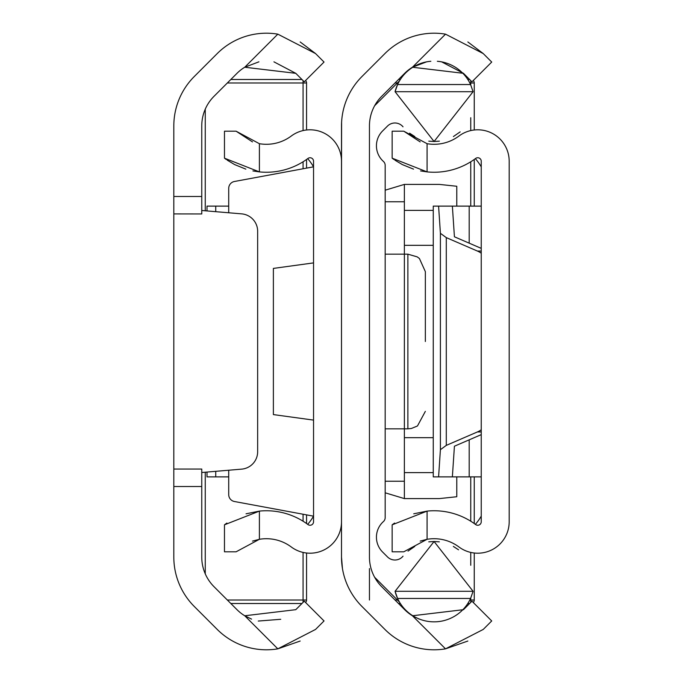 <?xml version="1.0" encoding="UTF-8"?>
<svg xmlns="http://www.w3.org/2000/svg" width="683" height="683" viewBox="0 0 683 683"><rect width="100%" height="100%" fill="white"/><g stroke="black" fill="none" stroke-linecap="round" stroke-linejoin="round"><path stroke-width="1.02" d="M201.758 469.042L173.815 469.042L201.758 469.042L201.758 486.509L173.815 486.509L173.815 196.491L201.758 196.491L201.758 125.928A41.919 41.919 0 0 1 214.044 96.277L236.992 73.329A41.569 41.569 0 0 1 244.745 67.233L258.917 61.829M201.758 196.491L201.758 213.958L173.815 213.916L201.758 213.958M251.575 619.122L244.745 615.767A41.569 41.569 0 0 1 236.992 609.671L214.044 586.723A41.919 41.919 0 0 1 201.758 557.072L201.758 486.509M173.815 486.509L173.815 557.072A69.871 69.871 0 0 0 194.279 606.478L217.237 629.436A69.521 69.521 0 0 0 277.827 648.85L300.17 641.038M273.943 61.846L295.79 73.329L244.745 67.233L277.827 34.15A69.521 69.521 0 0 0 217.237 53.564L194.279 76.522A69.871 69.871 0 0 0 173.815 125.928L173.815 196.491M280.739 619.293L258.285 621.052M324.032 620.949L315.546 629.436L277.827 648.85L244.745 615.767L295.79 609.671L304.268 601.185L324.032 620.949L305.557 602.474A3.492 3.492 0 0 0 306.565 600.015L306.565 553.008M277.827 34.15L315.546 53.564L300.17 41.962M315.546 53.564L324.032 62.051L304.268 81.815L295.79 73.329M201.758 472.508L241.662 469.136A17.468 17.468 0 0 0 257.653 451.736L257.653 231.264A17.468 17.468 0 0 0 241.662 213.864L201.758 210.492M228.72 212.772L228.72 188.363A6.984 6.984 0 0 1 234.431 181.49L313.548 166.831A52.403 52.403 0 0 0 307.683 158.652M307.683 524.348A52.403 52.403 0 0 0 313.523 516.169L234.431 501.51A6.984 6.984 0 0 1 228.72 494.637L228.72 470.228M252.906 170.921L259.403 171.894A69.521 69.521 0 0 0 307.973 158.439A3.492 3.492 0 0 1 313.548 161.239L313.548 521.761A3.492 3.492 0 0 1 307.973 524.561A69.521 69.521 0 0 0 259.403 511.106L246.042 513.804M341.5 161.239A31.444 31.444 0 0 0 291.257 136.037A41.569 41.569 0 0 1 259.403 143.703L259.403 171.894L224.468 158.183L226.286 159.515M252.497 541.098L259.403 539.297A41.569 41.569 0 0 1 291.257 546.963A31.444 31.444 0 0 0 341.5 521.761M259.403 539.297L236.096 551.804L224.468 551.804L224.468 524.817L259.403 511.106L259.403 539.297M226.893 523.067L224.468 524.817M227.243 160.172L234.534 164.518M234.798 164.646L245.837 169.136M224.468 158.183L224.468 131.196L236.096 131.196L259.403 143.703M252.497 141.902L236.096 131.196M313.548 262.895L273.379 268.41L273.379 414.59L313.548 420.105M419.26 619.122L412.43 615.767A41.569 41.569 0 0 1 404.678 609.671L381.729 586.723A41.919 41.919 0 0 1 369.452 557.072L369.452 125.928A41.919 41.919 0 0 1 381.729 96.277L404.678 73.329A41.569 41.569 0 0 1 412.43 67.233L426.602 61.829M441.628 61.846L463.475 73.329L412.43 67.233L445.512 34.15A69.521 69.521 0 0 0 384.922 53.564L361.964 76.522A69.871 69.871 0 0 0 341.5 125.928L341.5 557.072L342.456 568.572L341.85 564.056M341.5 487.355L341.5 557.072A69.871 69.871 0 0 0 361.964 606.478L384.922 629.436A69.521 69.521 0 0 0 445.512 648.85L467.855 641.038M342.14 116.469L342.004 117.561M341.5 195.645L341.594 122.283M412.43 615.767L463.475 609.671L471.953 601.185L491.717 620.949L483.231 629.436L445.512 648.85L412.43 615.767M445.512 34.15L483.231 53.564L467.855 41.962M483.231 53.564L491.717 62.051L471.953 81.815L463.475 73.329M481.242 166.883A52.403 52.403 0 0 0 475.368 158.652M475.368 524.348A52.403 52.403 0 0 0 481.242 516.117M385.169 190.198L404.379 184.401L404.379 481.242L385.169 481.242L404.379 481.242L404.379 498.599L385.169 492.802M228.72 206.129L215.734 206.129L215.734 211.679M207 210.936L207 206.129L215.734 206.129M456.782 186.263L456.782 206.129L456.782 186.263L439.314 184.401L404.379 184.401M433.253 210.39L404.379 210.39M433.253 245.325L404.379 245.325M404.379 201.758L385.169 201.758M433.253 472.61L404.379 472.61M433.253 437.675L404.379 437.675M456.782 496.737L456.782 476.871L456.782 496.737L439.314 498.599L404.379 498.599M228.72 476.871L207 476.871L207 472.064M425.347 341.5L425.347 271.629L425.347 341.5M403.021 556.184A10.484 10.484 0 0 1 387.517 556.944L382.574 552.009A20.96 20.96 0 0 1 383.419 521.564A5.242 5.242 0 0 0 385.169 517.654L385.169 165.346A5.242 5.242 0 0 0 383.419 161.436A20.96 20.96 0 0 1 382.574 130.991L387.517 126.056A10.484 10.484 0 0 1 403.021 126.816M428.77 541.85L434.072 541.499L473.08 591.299L395.073 591.299A40.177 40.177 0 0 0 397.574 598.462L395.073 591.299L434.072 541.499L439.357 541.85M453.341 546.426L458.541 549.806M458.447 549.738L453.418 546.46M473.08 591.299L470.578 598.462L397.574 598.462A40.177 40.177 0 0 0 434.072 621.846M434.251 621.846A40.177 40.177 0 0 0 470.578 598.462M430.836 61.282A40.177 40.177 0 0 0 395.073 91.701L397.574 84.538L470.578 84.538A40.177 40.177 0 0 0 437.359 61.282M470.578 84.538L473.08 91.701L434.072 141.501L439.382 141.15M453.392 136.557L460.146 131.896L453.41 136.54M473.08 91.701L395.073 91.701L434.072 141.501L428.796 141.15M414.812 136.574L409.612 133.194M409.706 133.262L414.735 136.54M414.76 546.443L408.007 551.104L414.743 546.46M374.608 577.229L399.487 602.107M399.487 80.893L374.608 105.771M303.073 130.581L303.073 82.984L306.565 82.984L306.565 129.992M306.565 159.455L306.565 168.12M306.565 514.88L306.565 523.545M301.954 603.507L230.828 603.507M230.828 79.493L301.954 79.493M306.565 82.984A3.492 3.492 0 0 0 305.557 80.526M369.452 600.015L369.452 568.572M473.242 80.526A3.492 3.492 0 0 1 474.25 82.984L474.25 129.992M474.25 159.455L474.25 206.129M474.25 476.871L474.25 523.545M474.25 553.008L474.25 600.015A3.492 3.492 0 0 1 473.242 602.474M398.513 79.493L400.349 79.493M467.804 79.493L469.639 79.493M469.639 603.507L467.804 603.507M400.349 603.507L398.513 603.507M420.182 541.098L427.088 539.297A41.569 41.569 0 0 1 458.942 546.963A31.444 31.444 0 0 0 509.185 521.761L509.185 161.239A31.444 31.444 0 0 0 458.942 136.037A41.569 41.569 0 0 1 427.088 143.703L427.088 171.894A69.521 69.521 0 0 0 475.658 158.439A3.492 3.492 0 0 1 481.242 161.239L481.242 521.761A3.492 3.492 0 0 1 475.658 524.561A69.521 69.521 0 0 0 427.088 511.106L413.727 513.804M427.088 539.297L403.781 551.804L392.153 551.804L392.153 524.817L427.088 511.106L427.088 539.297M394.578 523.067L392.153 524.817M420.591 170.921L427.088 171.894L392.153 158.183L393.98 159.515M394.928 160.172L402.219 164.518M402.483 164.646L413.522 169.136M392.153 158.183L392.153 131.196L403.781 131.196L427.088 143.703M420.182 141.902L403.781 131.196M481.242 253.222A34.935 24.264 -90 0 0 477.426 251.062L446.289 237.616L440.407 233.313L438.588 206.129L452.368 206.129L454.426 236.788L481.242 248.364M481.242 434.636L454.426 446.212L452.368 476.871L433.253 476.871L433.253 206.129L438.588 206.129M438.588 476.871L440.407 449.687L446.289 445.384L477.426 431.938A34.935 24.264 -90 0 0 481.242 429.778M469.195 439.835L469.195 476.871L452.368 476.871M481.242 206.129L469.195 206.129L469.195 243.165M469.195 206.129L452.368 206.129M481.242 476.871L469.195 476.871M385.169 428.839L407.879 428.839L407.879 254.161L385.169 254.161M215.734 471.321L215.734 476.871M227.337 600.015L303.073 600.015L303.073 552.419M303.073 521.223L303.073 514.231M303.073 168.769L303.073 161.777M303.073 80.611L303.073 82.984L227.337 82.984M205.259 109.169L205.259 210.791M205.259 472.209L205.259 573.831M306.565 600.015L303.073 600.015L303.073 602.389M395.022 600.015L397.395 600.015M469.819 600.015L470.758 600.015L470.758 598.06M470.758 565.285L470.758 552.419M470.758 521.223L470.758 476.871M470.758 206.129L470.758 161.777M470.758 130.581L470.758 117.715M470.758 84.94L470.758 82.984L469.819 82.984M397.395 82.984L395.022 82.984M470.758 80.611L470.758 82.984L474.25 82.984M474.25 600.015L470.758 600.015L470.758 602.389M440.407 233.313L440.407 449.687M446.289 237.616L446.289 445.384M481.242 431.938L477.426 431.938M477.426 251.062L481.242 251.062M407.879 254.161L417.236 256.885L419.43 258.533L425.347 271.629M407.879 428.839L411.414 428.472L417.467 425.97L425.347 411.371"/></g></svg>

